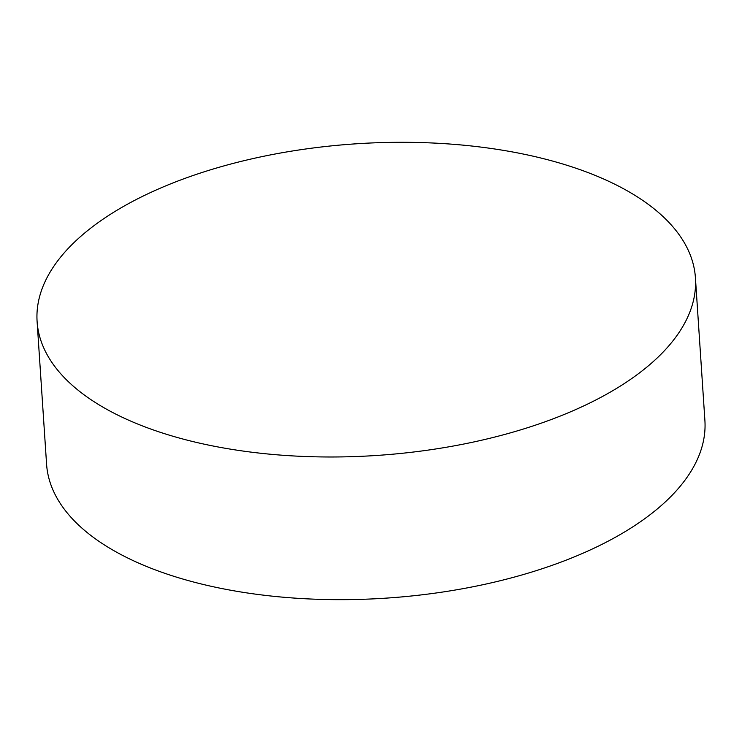<?xml version="1.0" encoding="UTF-8"?>
<svg xmlns="http://www.w3.org/2000/svg" width="742" height="742" viewBox="0 0 742 742"><rect width="100%" height="100%" fill="white"/><g stroke="black" fill="none" stroke-linecap="round" stroke-linejoin="round"><path stroke-width="1.11" d="M37.1 321.509L46.579 464.177A329.884 156.163 -3.8 0 0 159.335 571.377A329.884 156.163 -3.8 0 0 623.976 532.329A329.884 156.163 -3.8 0 0 704.9 420.454L695.421 277.786A329.884 156.163 -3.8 0 0 582.665 170.586A329.884 156.163 -3.8 0 0 225.206 165.549A329.884 156.163 -3.8 0 0 37.1 321.509A329.884 156.163 -3.8 0 0 149.856 428.7A329.884 156.163 -3.8 0 0 507.315 433.736A329.884 156.163 -3.8 0 0 695.421 277.786"/></g></svg>
